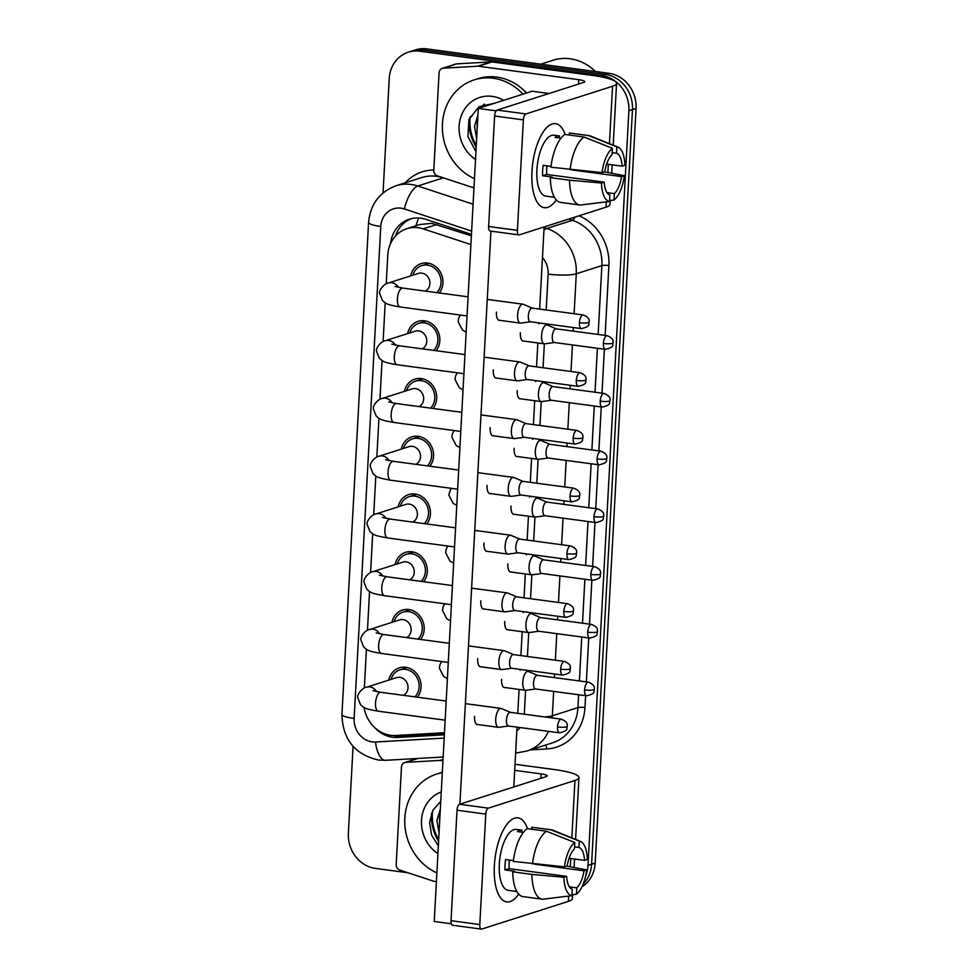 <?xml version="1.0" encoding="UTF-8"?>
<svg xmlns="http://www.w3.org/2000/svg" width="978" height="978" viewBox="0 0 978 978"><rect width="100%" height="100%" fill="white"/><g stroke="black" fill="none" stroke-linecap="round" stroke-linejoin="round"><path stroke-width="1.47" d="M388.816 680.089A18.02 16.137 72.3 0 1 399.281 667.84A18.02 16.137 72.3 0 1 405.723 667.289A18.02 16.137 72.3 0 1 419.721 678.915A18.02 16.137 72.3 0 1 417.374 697.192M391.946 622.338A18.02 16.137 72.3 0 1 402.398 610.101A18.02 16.137 72.3 0 1 408.841 609.538A18.02 16.137 72.3 0 1 422.838 621.164A18.02 16.137 72.3 0 1 420.503 639.453M395.063 564.599A18.02 16.137 72.3 0 1 405.528 552.35A18.02 16.137 72.3 0 1 411.97 551.8A18.02 16.137 72.3 0 1 425.968 563.426A18.02 16.137 72.3 0 1 423.633 581.702M398.193 506.849A18.02 16.137 72.3 0 1 408.657 494.599A18.02 16.137 72.3 0 1 415.1 494.049A18.02 16.137 72.3 0 1 429.097 505.675A18.02 16.137 72.3 0 1 426.763 523.951M401.322 449.11A18.02 16.137 72.3 0 1 411.787 436.86A18.02 16.137 72.3 0 1 418.229 436.31A18.02 16.137 72.3 0 1 432.227 447.924A18.02 16.137 72.3 0 1 429.88 466.213M404.452 391.359A18.02 16.137 72.3 0 1 414.916 379.109A18.02 16.137 72.3 0 1 421.359 378.559A18.02 16.137 72.3 0 1 435.357 390.185A18.02 16.137 72.3 0 1 433.009 408.462M407.581 333.608A18.02 16.137 72.3 0 1 418.034 321.371A18.02 16.137 72.3 0 1 424.489 320.808A18.02 16.137 72.3 0 1 438.474 332.434A18.02 16.137 72.3 0 1 436.139 350.723M410.699 275.869A18.02 16.137 72.3 0 1 421.163 263.62A18.02 16.137 72.3 0 1 427.606 263.07A18.02 16.137 72.3 0 1 441.604 274.696A18.02 16.137 72.3 0 1 439.269 292.972M471.384 235.832L431.836 223.351L419.819 224.537L406.86 228.681A31.797 28.484 -107.7 0 0 387.777 255.111L386.224 283.84M470.907 244.561L423.193 228.852A31.797 28.484 -107.7 0 0 418.229 227.703A31.797 28.484 -107.7 0 0 406.86 228.681M364.06 707.461A31.797 28.484 -107.7 0 0 395.76 735.493L444.477 732.705M385.198 302.801L383.095 341.591M382.068 360.54L379.965 399.33M378.938 418.291L376.836 457.081M375.809 476.041L373.718 514.831M372.691 533.78L370.589 572.57M369.562 591.531L367.459 630.321M366.432 649.27L364.329 688.06M470.235 116.553A42.396 37.983 -107.7 0 0 476.274 145.502M432.631 810.75A42.396 37.983 -107.7 0 0 438.682 839.699M383.046 192.935L389.232 78.607A31.797 28.484 72.3 0 1 408.315 52.176A31.797 28.484 72.3 0 1 419.684 51.198L601.812 75.624A31.797 28.484 72.3 0 1 628.878 110.746L588.01 865.408L591.592 864.259A31.797 28.484 72.3 0 1 583.12 884.149A31.797 28.484 72.3 0 0 591.592 864.259L632.473 109.597L591.592 864.259L595.186 863.122A31.797 28.484 72.3 0 1 581.91 886.863M601.812 75.624L605.406 74.475A31.797 28.484 72.3 0 1 632.473 109.597A31.797 28.484 72.3 0 0 605.406 74.475L423.278 50.049L605.406 74.475L609.001 73.326A31.797 28.484 72.3 0 1 636.055 108.46L595.186 863.122M408.315 52.176L411.909 51.027A31.797 28.484 72.3 0 1 423.278 50.049A31.797 28.484 72.3 0 0 411.909 51.027L415.503 49.878A31.797 28.484 72.3 0 1 426.873 48.9L609.001 73.326M471.457 234.378L425.772 219.329A31.797 28.484 -107.7 0 0 420.809 218.192A31.797 28.484 -107.7 0 0 409.44 219.17A31.797 28.484 -107.7 0 0 390.528 243.644M395.528 235.991A31.797 28.484 72.3 0 1 411.261 218.656M438.584 841.337A42.396 37.983 72.3 0 1 431.518 813.268A42.396 37.983 72.3 0 0 438.584 841.337M476.188 147.128A42.396 37.983 72.3 0 1 469.122 119.059A42.396 37.983 72.3 0 0 476.188 147.128M407.985 872.767L375.43 868.403A31.797 28.484 72.3 0 1 348.364 833.268L353.07 746.361M588.01 865.408A31.797 28.484 72.3 0 1 585.688 875.885M374.635 727.51A31.797 28.484 -107.7 0 0 397.716 737.461L444.354 734.808M444.415 733.855L401.31 736.312A31.797 28.484 72.3 0 1 393.119 735.505M436.811 292.642A15.905 14.242 -107.7 0 0 440.124 276.163A15.905 14.242 -107.7 0 0 427.496 265.148A15.905 14.242 -107.7 0 0 421.811 265.637A15.905 14.242 -107.7 0 0 412.899 275.16M425.344 291.102A9.535 8.545 -107.7 0 0 429.709 281.065A9.535 8.545 -107.7 0 0 421.775 273.131A9.535 8.545 -107.7 0 0 418.364 273.424L388.376 282.997A9.535 8.545 -107.7 0 1 391.787 282.703A9.535 8.545 -107.7 0 1 398.474 287.361M532.325 308.131L523.364 304.317A9.535 3.9 97.6 0 0 522.937 304.195A9.535 3.9 97.6 0 0 522.179 304.268A9.535 3.9 97.6 0 0 517.631 314.94A9.535 3.9 97.6 0 0 520.406 323.107A9.535 3.9 97.6 0 0 520.846 323.107L530.492 321.786M532.484 308.192A6.895 2.824 97.6 0 0 532.166 308.107A6.895 2.824 97.6 0 0 531.616 308.156A6.895 2.824 97.6 0 0 528.34 315.87A6.895 2.824 97.6 0 0 530.345 321.762L581.433 328.62C592.142 326.114 587.619 323.755 589.221 322.165A6.895 1.198 3.1 0 1 588.573 322.618A6.895 1.198 -176.9 0 1 579.428 322.716A6.895 2.824 97.6 0 0 581.433 328.62M556.262 328.852L547.301 325.038A9.535 3.9 97.6 0 0 546.873 324.916A9.535 3.9 97.6 0 0 546.115 324.989A9.535 3.9 97.6 0 0 541.567 335.662A9.535 3.9 97.6 0 0 544.343 343.828A9.535 3.9 97.6 0 0 544.783 343.828L554.428 342.508M556.421 328.914A6.895 2.824 97.6 0 0 556.103 328.828A6.895 2.824 97.6 0 0 555.565 328.889A6.895 2.824 97.6 0 0 552.277 336.591A6.895 2.824 97.6 0 0 554.281 342.496L605.37 349.342C616.079 346.848 611.556 344.476 613.169 342.887A6.895 1.198 3.1 0 1 612.509 343.351A6.895 1.198 -176.9 0 1 603.365 343.449A6.895 2.824 97.6 0 0 605.37 349.342M433.682 350.393A15.905 14.242 -107.7 0 0 436.995 333.901A15.905 14.242 -107.7 0 0 424.366 322.899A15.905 14.242 -107.7 0 0 418.682 323.388A15.905 14.242 -107.7 0 0 409.77 332.911M422.215 348.853A9.535 8.545 -107.7 0 0 426.579 338.816A9.535 8.545 -107.7 0 0 418.645 330.87A9.535 8.545 -107.7 0 0 415.234 331.163L385.246 340.747A9.535 8.545 -107.7 0 1 388.657 340.454A9.535 8.545 -107.7 0 1 395.344 345.112M529.196 365.87L520.235 362.056A9.535 3.9 97.6 0 0 519.807 361.946A9.535 3.9 97.6 0 0 519.049 362.019A9.535 3.9 97.6 0 0 514.501 372.691A9.535 3.9 97.6 0 0 517.276 380.845A9.535 3.9 97.6 0 0 517.717 380.845L527.374 379.525M529.355 365.943A6.895 2.824 97.6 0 0 529.049 365.858A6.895 2.824 97.6 0 0 528.499 365.906A6.895 2.824 97.6 0 0 525.21 373.608A6.895 2.824 97.6 0 0 527.215 379.513L578.304 386.359C589.013 383.865 584.489 381.493 586.103 379.904A6.895 1.198 3.1 0 1 585.455 380.369A6.895 1.198 -176.9 0 1 576.299 380.466A6.895 2.824 97.6 0 0 578.304 386.359M430.552 408.132A15.905 14.242 -107.7 0 0 433.865 391.652A15.905 14.242 -107.7 0 0 421.249 380.638A15.905 14.242 -107.7 0 0 415.552 381.127A15.905 14.242 -107.7 0 0 406.64 390.662M419.097 406.603A9.535 8.545 -107.7 0 0 423.45 396.555A9.535 8.545 -107.7 0 0 415.516 388.621A9.535 8.545 -107.7 0 0 412.105 388.914L382.117 398.498A9.535 8.545 -107.7 0 1 385.528 398.205A9.535 8.545 -107.7 0 1 392.215 402.863M526.078 423.621L517.105 419.806A9.535 3.9 97.6 0 0 516.677 419.684A9.535 3.9 97.6 0 0 515.919 419.758A9.535 3.9 97.6 0 0 511.372 430.43A9.535 3.9 97.6 0 0 514.147 438.596A9.535 3.9 97.6 0 0 514.587 438.596L524.245 437.276M526.225 423.682A6.895 2.824 97.6 0 0 525.919 423.596A6.895 2.824 97.6 0 0 525.369 423.657A6.895 2.824 97.6 0 0 522.081 431.359A6.895 2.824 97.6 0 0 524.086 437.252L575.174 444.11C585.895 441.604 581.36 439.244 582.974 437.655A6.895 1.198 3.1 0 1 582.326 438.12A6.895 1.198 -176.9 0 1 573.169 438.217A6.895 2.824 97.6 0 0 575.174 444.11M427.423 465.883A15.905 14.242 -107.7 0 0 430.736 449.403A15.905 14.242 -107.7 0 0 418.119 438.389A15.905 14.242 -107.7 0 0 412.435 438.877A15.905 14.242 -107.7 0 0 403.511 448.401M415.968 464.342A9.535 8.545 -107.7 0 0 420.32 454.305A9.535 8.545 -107.7 0 0 412.386 446.359A9.535 8.545 -107.7 0 0 408.975 446.653L378.987 456.237A9.535 8.545 -107.7 0 1 382.398 455.944A9.535 8.545 -107.7 0 1 389.085 460.601M522.949 481.372L513.976 477.545A9.535 3.9 97.6 0 0 513.56 477.435A9.535 3.9 97.6 0 0 512.79 477.508A9.535 3.9 97.6 0 0 508.242 488.181A9.535 3.9 97.6 0 0 511.017 496.347A9.535 3.9 97.6 0 0 511.457 496.347L521.115 495.027M523.096 481.433A6.895 2.824 97.6 0 0 522.79 481.347A6.895 2.824 97.6 0 0 522.24 481.396A6.895 2.824 97.6 0 0 518.951 489.11A6.895 2.824 97.6 0 0 520.956 495.002L572.044 501.861C582.766 499.355 578.23 496.995 579.844 495.394A6.895 1.198 3.1 0 1 579.196 495.858A6.895 1.198 -176.9 0 1 570.052 495.956A6.895 2.824 97.6 0 0 572.044 501.861M424.293 523.621A15.905 14.242 -107.7 0 0 427.606 507.142A15.905 14.242 -107.7 0 0 414.99 496.139A15.905 14.242 -107.7 0 0 409.305 496.628A15.905 14.242 -107.7 0 0 400.381 506.152M412.838 522.093A9.535 8.545 -107.7 0 0 417.19 512.056A9.535 8.545 -107.7 0 0 409.256 504.11A9.535 8.545 -107.7 0 0 405.846 504.404L375.858 513.988A9.535 8.545 -107.7 0 1 379.268 513.694A9.535 8.545 -107.7 0 1 385.955 518.352M519.819 539.11L510.858 535.296A9.535 3.9 97.6 0 0 510.43 535.174A9.535 3.9 97.6 0 0 509.672 535.247A9.535 3.9 97.6 0 0 505.125 545.92A9.535 3.9 97.6 0 0 507.888 554.086A9.535 3.9 97.6 0 0 508.328 554.086L517.985 552.766M519.966 539.171A6.895 2.824 97.6 0 0 519.66 539.086A6.895 2.824 97.6 0 0 519.11 539.147A6.895 2.824 97.6 0 0 515.822 546.849A6.895 2.824 97.6 0 0 517.827 552.753L568.915 559.599C579.636 557.105 575.101 554.734 576.714 553.145A6.895 1.198 3.1 0 1 576.066 553.609A6.895 1.198 -176.9 0 1 566.922 553.707A6.895 2.824 97.6 0 0 568.915 559.599M553.132 386.603L544.171 382.789A9.535 3.9 97.6 0 0 543.744 382.667A9.535 3.9 97.6 0 0 542.986 382.74A9.535 3.9 97.6 0 0 538.438 393.413A9.535 3.9 97.6 0 0 541.213 401.579A9.535 3.9 97.6 0 0 541.653 401.579L551.311 400.259M553.291 386.665A6.895 2.824 97.6 0 0 552.986 386.579A6.895 2.824 97.6 0 0 552.436 386.628A6.895 2.824 97.6 0 0 549.147 394.342A6.895 2.824 97.6 0 0 551.152 400.234L602.24 407.092C612.949 404.586 608.426 402.227 610.04 400.638A6.895 1.198 3.1 0 1 609.392 401.09A6.895 1.198 -176.9 0 1 600.235 401.188A6.895 2.824 97.6 0 0 602.24 407.092M550.015 444.342L541.042 440.528A9.535 3.9 97.6 0 0 540.614 440.418A9.535 3.9 97.6 0 0 539.856 440.491A9.535 3.9 97.6 0 0 535.308 451.164A9.535 3.9 97.6 0 0 538.083 459.318A9.535 3.9 97.6 0 0 538.523 459.318L548.181 458.01M550.162 444.415A6.895 2.824 97.6 0 0 549.856 444.33A6.895 2.824 97.6 0 0 549.306 444.379A6.895 2.824 97.6 0 0 546.017 452.08A6.895 2.824 97.6 0 0 548.022 457.985L599.111 464.831C609.832 462.337 605.296 459.966 606.91 458.376A6.895 1.198 3.1 0 1 606.262 458.841A6.895 1.198 -176.9 0 1 597.106 458.939A6.895 2.824 97.6 0 0 599.111 464.831M546.885 502.093L537.912 498.279A9.535 3.9 97.6 0 0 537.497 498.157A9.535 3.9 97.6 0 0 536.726 498.23A9.535 3.9 97.6 0 0 532.179 508.902A9.535 3.9 97.6 0 0 534.954 517.069A9.535 3.9 97.6 0 0 535.394 517.069L545.052 515.748M547.032 502.154A6.895 2.824 97.6 0 0 546.726 502.069A6.895 2.824 97.6 0 0 546.176 502.13A6.895 2.824 97.6 0 0 542.888 509.831A6.895 2.824 97.6 0 0 544.893 515.724L595.981 522.582C606.702 520.076 602.167 517.717 603.781 516.127A6.895 1.198 3.1 0 1 603.133 516.592A6.895 1.198 -176.9 0 1 593.988 516.69A6.895 2.824 97.6 0 0 595.981 522.582M531.971 171.419A42.396 17.359 -82.4 0 1 540.113 137.433A42.396 17.359 -82.4 0 1 565.137 134.487A42.396 17.359 -82.4 0 0 555.565 123.656A42.396 17.359 -82.4 0 0 531.971 171.419A42.396 17.359 -82.4 0 0 533.022 190.343A42.396 17.359 -82.4 0 0 556.274 199.928A42.396 17.359 -82.4 0 1 544.294 207.703A42.396 17.359 -82.4 0 1 531.971 171.419M474 187.434L471.922 187.153A5.306 4.743 -107.7 0 1 471.09 186.957L437.484 175.893A5.306 4.743 -107.7 0 1 433.792 170.233L439.073 72.763A5.306 4.743 -107.7 0 1 442.252 68.362L455.724 64.059A5.306 4.743 72.3 0 1 456.787 63.863L491.103 61.907A5.306 4.743 72.3 0 1 491.946 61.932L592.167 75.379A42.396 7.372 -176.9 0 1 616.556 83.411A42.396 7.372 -176.9 0 1 612.558 86.26L525.907 113.937A5.306 2.164 97.6 0 0 523.377 119.866L494.623 116.015A5.306 2.164 -82.4 0 1 497.154 110.086L583.793 82.397A10.599 1.846 3.1 0 0 584.795 81.687A10.599 1.846 3.1 0 0 578.707 79.683L478.474 66.235A5.306 4.743 -107.7 0 0 477.631 66.211L443.315 68.167A5.306 4.743 -107.7 0 0 442.252 68.362M610.211 200.502L610.003 204.316A42.396 7.372 -176.9 0 1 606.005 207.177L519.355 234.854A5.306 2.164 97.6 0 1 518.939 234.891A5.306 2.164 97.6 0 1 517.399 230.356L523.377 119.866M518.939 234.891L490.174 231.04A5.306 2.164 -82.4 0 1 488.633 226.505L494.623 116.015M494.379 865.616A42.396 17.359 -82.4 0 1 502.521 831.63A42.396 17.359 -82.4 0 1 527.545 828.696A42.396 17.359 -82.4 0 0 517.973 817.852A42.396 17.359 -82.4 0 0 494.379 865.616A42.396 17.359 -82.4 0 0 495.418 884.54A42.396 17.359 -82.4 0 0 518.682 894.136A42.396 17.359 -82.4 0 1 506.702 901.912A42.396 17.359 -82.4 0 1 494.379 865.616M436.408 881.63L434.33 881.361A5.306 4.743 -107.7 0 1 433.498 881.166L399.88 870.102A5.306 4.743 -107.7 0 1 396.2 864.43L401.481 766.972A5.306 4.743 -107.7 0 1 404.66 762.559L417.41 758.488M515.015 764.283L554.575 769.588A42.396 7.372 -176.9 0 1 578.952 777.62A42.396 7.372 -176.9 0 1 574.954 780.468L488.315 808.146A5.306 2.164 97.6 0 0 485.785 814.075L457.032 810.224A5.306 2.164 -82.4 0 1 459.55 804.295L546.201 776.605A10.599 1.846 3.1 0 0 547.203 775.896A10.599 1.846 3.1 0 0 541.103 773.891L514.685 770.346M572.607 894.711L572.411 898.525A42.396 7.372 -176.9 0 1 568.414 901.374L481.763 929.063A5.306 2.164 97.6 0 1 481.335 929.1A5.306 2.164 97.6 0 1 479.795 924.565L485.785 814.075M481.335 929.1L452.582 925.249A5.306 2.164 -82.4 0 1 451.041 920.701L457.032 810.224M442.961 760.725L440.87 760.444A5.306 4.743 -107.7 0 0 440.039 760.407L405.723 762.363A5.306 4.743 -107.7 0 0 404.66 762.559M474.477 178.705A52.995 47.47 72.3 0 1 442.349 127.152A52.995 47.47 72.3 0 1 474.232 79.866A52.995 47.47 72.3 0 1 493.181 78.24A52.995 47.47 72.3 0 1 522.961 94.169M474.232 79.866L477.826 78.729A52.995 47.47 72.3 0 1 496.775 77.091A52.995 47.47 72.3 0 1 526.555 93.02M540.773 64.181L553.059 60.245A47.702 42.726 72.3 0 1 570.125 58.778A47.702 42.726 72.3 0 1 595.357 71.492M477.777 117.727L476.848 134.817M477.924 115.037L474.489 126.235L476.641 138.656M475.516 159.414A34.56 30.954 72.3 0 1 460.235 118.937A34.56 30.954 72.3 0 1 492.203 96.37A34.56 30.954 72.3 0 1 503.646 100.343M494.318 103.313L478.89 106.736L468.939 119.548L467.912 136.59L475.944 151.651M484.489 104.133L482.325 107.152M477.557 121.712L477.46 123.57M483.768 104.365L481.604 107.372M477.154 119.426L477.117 129.866M436.885 872.914A52.995 47.47 72.3 0 1 404.745 821.349A52.995 47.47 72.3 0 1 436.628 774.075A52.995 47.47 72.3 0 1 442.313 772.681M436.628 774.075L440.222 772.926A52.995 47.47 72.3 0 1 442.325 772.314M440.186 811.936L439.256 829.026M440.332 809.246L436.885 820.444L439.049 832.865M437.924 853.623A34.56 30.954 72.3 0 1 421.506 820.371A34.56 30.954 72.3 0 1 441.261 791.972M440.76 801.3L432.838 810.346L429.599 822.486L431.628 835.163L438.34 845.86M439.966 815.921L439.868 817.779M439.55 813.635L439.525 824.075M504.966 687.546A9.535 3.9 -82.4 0 1 504.379 687.571A9.535 3.9 -82.4 0 1 501.616 679.404A9.535 3.9 -82.4 0 1 501.616 679.307M508.095 629.795A9.535 3.9 -82.4 0 1 507.509 629.82A9.535 3.9 -82.4 0 1 504.734 621.666A9.535 3.9 -82.4 0 1 504.746 621.556M511.225 572.057A9.535 3.9 -82.4 0 1 510.638 572.081A9.535 3.9 -82.4 0 1 507.863 563.915A9.535 3.9 -82.4 0 1 507.875 563.805M477.9 724.564A9.535 3.9 -82.4 0 1 477.325 724.588A9.535 3.9 -82.4 0 1 474.55 716.422A9.535 3.9 -82.4 0 1 474.55 716.324M481.029 666.813A9.535 3.9 -82.4 0 1 480.442 666.849A9.535 3.9 -82.4 0 1 477.68 658.683A9.535 3.9 -82.4 0 1 477.68 658.573M514.355 514.306A9.535 3.9 -82.4 0 1 513.768 514.33A9.535 3.9 -82.4 0 1 510.993 506.164A9.535 3.9 -82.4 0 1 511.005 506.066M517.472 456.555A9.535 3.9 -82.4 0 1 516.897 456.592A9.535 3.9 -82.4 0 1 514.122 448.425A9.535 3.9 -82.4 0 1 514.122 448.315M520.602 398.816A9.535 3.9 -82.4 0 1 520.027 398.841A9.535 3.9 -82.4 0 1 517.252 390.674A9.535 3.9 -82.4 0 1 517.252 390.577M487.288 551.323A9.535 3.9 -82.4 0 1 486.702 551.347A9.535 3.9 -82.4 0 1 483.927 543.193A9.535 3.9 -82.4 0 1 483.939 543.083M490.418 493.584A9.535 3.9 -82.4 0 1 489.831 493.609A9.535 3.9 -82.4 0 1 487.056 485.443A9.535 3.9 -82.4 0 1 487.068 485.332M493.535 435.833A9.535 3.9 -82.4 0 1 492.961 435.858A9.535 3.9 -82.4 0 1 490.186 427.692A9.535 3.9 -82.4 0 1 490.186 427.594M496.665 378.083A9.535 3.9 -82.4 0 1 496.078 378.119A9.535 3.9 -82.4 0 1 493.315 369.953A9.535 3.9 -82.4 0 1 493.315 369.843M484.159 609.074A9.535 3.9 -82.4 0 1 483.572 609.098A9.535 3.9 -82.4 0 1 480.797 600.932A9.535 3.9 -82.4 0 1 480.809 600.834M523.731 341.065A9.535 3.9 -82.4 0 1 523.144 341.09A9.535 3.9 -82.4 0 1 520.382 332.923A9.535 3.9 -82.4 0 1 520.382 332.826M499.795 320.344A9.535 3.9 -82.4 0 1 499.208 320.368A9.535 3.9 -82.4 0 1 496.433 312.202A9.535 3.9 -82.4 0 1 496.445 312.104M451.347 923.77L434.244 921.472L478.279 108.436L532.154 91.223L549.074 93.497M459.917 804.173L490.944 231.138M544.123 226.945L539.66 309.109M538.915 322.911L538.866 323.852M537.839 342.96L536.543 366.86M535.797 380.662L535.736 381.591M534.709 400.699L533.413 424.599M532.668 438.413L532.619 439.342M531.58 458.45L530.284 482.35M529.538 496.152L529.489 497.081M528.45 516.201L527.154 540.101M526.409 553.903L526.36 554.832M525.32 573.939L524.025 597.839M523.279 611.641L523.23 612.583M522.191 631.69L520.907 655.59M520.149 669.392L520.1 670.321M519.073 689.441L517.778 713.341M517.032 727.143L513.792 786.96M478.279 108.436L496.201 110.844M602.02 172.605L604.783 171.725A21.198 8.68 -82.4 0 1 612.045 154.695L612.387 148.277A27.555 11.284 -82.4 0 0 602.02 172.605L550.907 167.201A34.976 14.315 -82.4 0 1 564.868 134.451L584.037 137.018L612.387 148.277M612.155 152.666L616.531 153.265A21.198 8.68 -82.4 0 1 622.167 166.174L606.641 164.084M547.008 165.857A21.198 8.68 97.6 0 0 546.702 169.316A21.198 8.68 97.6 0 0 546.702 174.439L604.221 182.152A21.198 8.68 -82.4 0 0 609.856 195.062L609.514 201.468L580.345 205.025A34.976 14.315 -82.4 0 1 579.783 204.977A34.976 14.315 -82.4 0 1 569.514 180.196L601.458 183.033L604.221 182.152M579.783 204.977L560.614 202.397A34.976 14.315 -82.4 0 1 550.345 177.629L552.154 177.042L542.57 175.759A30.746 12.58 -82.4 0 1 542.656 170.612A30.746 12.58 -82.4 0 1 543.132 165.331L551.005 166.382M554.404 197.287L545.846 196.138A30.746 12.58 -82.4 0 1 536.91 169.83A30.746 12.58 -82.4 0 1 554.013 135.208L559.538 135.954A30.746 12.58 -82.4 0 0 555.052 137.385L560.981 138.179M616.531 153.265L616.874 146.847L588.524 135.587L569.355 133.02L569.245 135.037M569.355 133.02A34.976 14.315 -82.4 0 1 569.917 133.069L589.086 135.636A34.976 14.315 -82.4 0 1 590.541 136.028L618.01 147.152A27.555 11.284 -82.4 0 1 624.93 165.294L622.167 166.174M550.345 177.629L569.514 180.196M616.874 146.847A27.555 11.284 -82.4 0 1 618.01 147.152M571.996 169.94L621.605 176.59L624.367 175.71L604.294 171.883M624.367 175.71A27.555 11.284 -82.4 0 1 614.001 200.038L614.343 193.632L606.959 192.642M609.563 200.588L614.001 200.038M609.514 201.468A27.555 11.284 -82.4 0 1 601.458 183.033M621.605 176.59A21.198 8.68 -82.4 0 1 614.343 193.632M570.076 169.769A34.976 14.315 -82.4 0 1 584.037 137.018M542.57 175.759L546.702 174.439M559.428 137.971L559.538 135.954M564.428 866.814L567.191 865.933A21.198 8.68 -82.4 0 1 574.441 848.904L574.795 842.486A27.555 11.284 -82.4 0 0 564.428 866.814L513.303 861.41A34.976 14.315 -82.4 0 1 527.264 828.659L546.433 831.227L574.795 842.486M574.551 846.875L578.939 847.461A21.198 8.68 -82.4 0 1 584.575 860.383L569.049 858.293M509.416 860.053A21.198 8.68 97.6 0 0 509.11 863.525A21.198 8.68 97.6 0 0 509.11 868.647L566.617 876.361A21.198 8.68 -82.4 0 0 572.264 889.271L571.91 895.677L542.753 899.222A34.976 14.315 -82.4 0 1 542.191 899.185A34.976 14.315 -82.4 0 1 531.91 874.405L563.866 877.242L566.617 876.361M542.191 899.185L523.022 896.606A34.976 14.315 -82.4 0 1 512.741 871.826L514.562 871.251L504.978 869.968A30.746 12.58 -82.4 0 1 505.064 864.809A30.746 12.58 -82.4 0 1 505.54 859.54L513.401 860.591M516.812 891.496L508.242 890.347A30.746 12.58 -82.4 0 1 499.318 864.039A30.746 12.58 -82.4 0 1 516.421 829.417L521.946 830.163A30.746 12.58 -82.4 0 0 517.448 831.593L523.389 832.388M578.939 847.461L579.282 841.056L550.932 829.796L531.751 827.217L531.641 829.246M531.751 827.217A34.976 14.315 -82.4 0 1 532.313 827.266L551.494 829.845A34.976 14.315 -82.4 0 1 552.949 830.236L580.406 841.361A27.555 11.284 -82.4 0 1 587.338 859.491L584.575 860.383M512.741 871.826L531.91 874.405M579.282 841.056A27.555 11.284 -82.4 0 1 580.406 841.361M534.404 864.149L584.013 870.799L586.776 869.919L566.69 866.092M586.776 869.919A27.555 11.284 -82.4 0 1 576.397 894.247L576.751 887.841L569.355 886.838M571.959 894.784L576.397 894.247M571.91 895.677A27.555 11.284 -82.4 0 1 563.866 877.242M584.013 870.799A21.198 8.68 -82.4 0 1 576.751 887.841M532.472 863.977A34.976 14.315 -82.4 0 1 546.433 831.227M504.978 869.968L509.11 868.647M521.836 832.18L521.946 830.163M421.176 581.372A15.905 14.242 -107.7 0 0 424.489 564.893A15.905 14.242 -107.7 0 0 411.86 553.878A15.905 14.242 -107.7 0 0 406.176 554.367A15.905 14.242 -107.7 0 0 397.264 563.89M409.709 579.832A9.535 8.545 -107.7 0 0 414.061 569.795A9.535 8.545 -107.7 0 0 406.139 561.861A9.535 8.545 -107.7 0 0 402.728 562.154L372.728 571.727A9.535 8.545 -107.7 0 1 376.139 571.433A9.535 8.545 -107.7 0 1 382.838 576.103M516.69 596.861L507.729 593.047A9.535 3.9 97.6 0 0 507.301 592.925A9.535 3.9 97.6 0 0 506.543 592.998A9.535 3.9 97.6 0 0 501.995 603.67A9.535 3.9 97.6 0 0 504.758 611.837A9.535 3.9 97.6 0 0 505.21 611.837L514.856 610.516M516.836 596.922A6.895 2.824 97.6 0 0 516.531 596.837A6.895 2.824 97.6 0 0 515.981 596.886A6.895 2.824 97.6 0 0 512.704 604.6A6.895 2.824 97.6 0 0 514.697 610.492L565.797 617.35C576.507 614.844 571.983 612.485 573.585 610.895A6.895 1.198 3.1 0 1 572.937 611.36A6.895 1.198 -176.9 0 1 563.793 611.446A6.895 2.824 97.6 0 0 565.797 617.35M418.046 639.123A15.905 14.242 -107.7 0 0 421.359 622.631A15.905 14.242 -107.7 0 0 408.731 611.629A15.905 14.242 -107.7 0 0 403.046 612.118A15.905 14.242 -107.7 0 0 394.134 621.641M406.579 637.583A9.535 8.545 -107.7 0 0 410.943 627.546A9.535 8.545 -107.7 0 0 403.009 619.6A9.535 8.545 -107.7 0 0 399.599 619.893L369.611 629.477A9.535 8.545 -107.7 0 1 373.021 629.184A9.535 8.545 -107.7 0 1 379.709 633.842M513.56 654.6L504.599 650.786A9.535 3.9 97.6 0 0 504.171 650.676A9.535 3.9 97.6 0 0 503.413 650.749A9.535 3.9 97.6 0 0 498.866 661.421A9.535 3.9 97.6 0 0 501.641 669.588A9.535 3.9 97.6 0 0 502.081 669.575L511.726 668.267M513.719 654.673A6.895 2.824 97.6 0 0 513.401 654.588A6.895 2.824 97.6 0 0 512.863 654.637A6.895 2.824 97.6 0 0 509.575 662.35A6.895 2.824 97.6 0 0 511.58 668.243L562.668 675.089C573.377 672.595 568.854 670.236 570.467 668.634A6.895 1.198 3.1 0 1 569.807 669.099A6.895 1.198 -176.9 0 1 560.663 669.196A6.895 2.824 97.6 0 0 562.668 675.089M414.916 696.862A15.905 14.242 -107.7 0 0 418.229 680.382A15.905 14.242 -107.7 0 0 405.601 669.38A15.905 14.242 -107.7 0 0 399.916 669.869A15.905 14.242 -107.7 0 0 391.004 679.392M403.449 695.334A9.535 8.545 -107.7 0 0 407.814 685.297A9.535 8.545 -107.7 0 0 399.88 677.351A9.535 8.545 -107.7 0 0 396.469 677.644L366.481 687.228A9.535 8.545 -107.7 0 1 369.892 686.935A9.535 8.545 -107.7 0 1 376.579 691.593M510.43 712.351L501.469 708.537A9.535 3.9 97.6 0 0 501.042 708.414A9.535 3.9 97.6 0 0 500.284 708.488A9.535 3.9 97.6 0 0 495.736 719.16A9.535 3.9 97.6 0 0 498.511 727.326A9.535 3.9 97.6 0 0 498.951 727.326L508.609 726.006M510.589 712.412A6.895 2.824 97.6 0 0 510.284 712.326A6.895 2.824 97.6 0 0 509.734 712.387A6.895 2.824 97.6 0 0 506.445 720.089A6.895 2.824 97.6 0 0 508.45 725.982L559.538 732.84C570.26 730.334 565.724 727.974 567.338 726.385A6.895 1.198 3.1 0 1 566.69 726.85A6.895 1.198 -176.9 0 1 557.533 726.947A6.895 2.824 97.6 0 0 559.538 732.84M543.756 559.844L534.795 556.017A9.535 3.9 97.6 0 0 534.367 555.907A9.535 3.9 97.6 0 0 533.609 555.981A9.535 3.9 97.6 0 0 529.061 566.653A9.535 3.9 97.6 0 0 531.824 574.819A9.535 3.9 97.6 0 0 532.276 574.819L541.922 573.499M543.902 559.905A6.895 2.824 97.6 0 0 543.597 559.819A6.895 2.824 97.6 0 0 543.047 559.868A6.895 2.824 97.6 0 0 539.758 567.582A6.895 2.824 97.6 0 0 541.763 573.475L592.864 580.333C603.573 577.827 599.037 575.467 600.651 573.866A6.895 1.198 3.1 0 1 600.003 574.331A6.895 1.198 -176.9 0 1 590.859 574.428A6.895 2.824 97.6 0 0 592.864 580.333M540.626 617.583L531.665 613.768A9.535 3.9 97.6 0 0 531.237 613.646A9.535 3.9 97.6 0 0 530.479 613.732A9.535 3.9 97.6 0 0 525.932 624.392A9.535 3.9 97.6 0 0 528.707 632.558A9.535 3.9 97.6 0 0 529.147 632.558L538.792 631.238M540.773 617.644A6.895 2.824 97.6 0 0 540.467 617.558A6.895 2.824 97.6 0 0 539.917 617.619A6.895 2.824 97.6 0 0 536.641 625.321A6.895 2.824 97.6 0 0 538.634 631.226L589.734 638.072C600.443 635.578 595.92 633.206 597.521 631.617A6.895 1.198 3.1 0 1 596.873 632.081A6.895 1.198 -176.9 0 1 587.729 632.179A6.895 2.824 97.6 0 0 589.734 638.072M537.497 675.333L528.536 671.519A9.535 3.9 97.6 0 0 528.108 671.397A9.535 3.9 97.6 0 0 527.35 671.47A9.535 3.9 97.6 0 0 522.802 682.143A9.535 3.9 97.6 0 0 525.577 690.309A9.535 3.9 97.6 0 0 526.017 690.309L535.663 688.989M537.655 675.395A6.895 2.824 97.6 0 0 537.338 675.309A6.895 2.824 97.6 0 0 536.8 675.358A6.895 2.824 97.6 0 0 533.511 683.072A6.895 2.824 97.6 0 0 535.516 688.964L586.604 695.823C597.313 693.316 592.79 690.957 594.404 689.368A6.895 1.198 3.1 0 1 593.744 689.832A6.895 1.198 -176.9 0 1 584.599 689.918A6.895 2.824 97.6 0 0 586.604 695.823M436.897 224.475L423.193 228.852M416.005 225.759A31.797 11.858 -71.8 0 1 418.67 217.984M426.873 48.9L419.684 51.198M636.055 108.46L628.878 110.746M471.64 231.089L404.391 208.95A21.198 18.985 -107.7 0 0 401.078 208.192A21.198 18.985 -107.7 0 0 380.772 226.468L354.134 718.451A21.198 18.985 -107.7 0 0 372.178 741.874A21.198 18.985 -107.7 0 0 375.515 741.996L444.183 738.084M380.772 226.468A21.198 3.68 3.1 0 1 368.584 222.446C370.295 204.316 379.44 192.091 396.017 185.771A42.396 37.983 72.3 0 1 411.188 184.475A42.396 37.983 72.3 0 1 417.802 186.003L443.376 177.837M368.584 222.446L341.945 714.441C342.618 739.246 354.757 754.441 378.327 760.016L385.699 760.297A21.198 9.181 -93.3 0 1 375.515 741.996M405.21 182.837A47.702 42.726 72.3 0 1 433.804 170.013M442.325 177.483A42.396 37.983 -107.7 0 0 436.775 176.297A42.396 37.983 -107.7 0 0 421.616 177.605L396.017 185.771M579.025 215.783A47.702 42.726 72.3 0 1 608.903 265.539L605.125 335.405M604.38 349.207L601.996 393.156M601.25 406.958L598.866 450.895M598.12 464.697L595.736 508.646M594.991 522.448L592.619 566.396M591.861 580.198L589.489 624.135M588.744 637.937L586.36 681.886M585.614 695.688L584.966 707.534A47.702 42.726 72.3 0 1 546.824 748.952L530.516 749.881M544.086 227.581L546.824 228.473L572.411 220.307L568.707 219.084M543.939 230.246A21.198 7.91 -71.8 0 1 546.824 228.473A42.396 37.983 72.3 0 1 576.274 273.791L601.873 265.613A42.396 37.983 -107.7 0 0 572.411 220.307A5.306 1.98 108.2 0 0 574.942 217.092M404.391 208.95A21.198 7.91 -71.8 0 1 417.802 186.003L473.095 204.206M473.975 187.886L471.482 187.067M553.658 691.397L552.338 715.786L577.937 707.607L578.634 694.747M544.538 716.923A21.198 3.68 3.1 0 0 552.338 715.786A42.396 37.983 72.3 0 1 552.167 717.95M548.548 731.361A42.396 37.983 72.3 0 1 526.897 751.031L552.497 742.852A42.396 37.983 -107.7 0 0 577.937 707.607A5.306 0.917 -176.9 0 1 584.966 707.534M546.189 309.989L548.132 274.084A21.198 3.68 3.1 0 0 576.274 273.791L574.11 313.73M573.365 327.532L573.169 331.126M572.423 344.928L570.993 371.481M570.235 385.283L570.052 388.865M569.294 402.667L567.863 429.22M567.118 443.022L566.922 446.616M566.176 460.418L564.734 486.971M563.988 500.773L563.793 504.355M563.047 518.169L561.604 544.722M560.859 558.524L560.663 562.106M559.917 575.908L558.475 602.46M557.729 616.262L557.533 619.856M556.788 633.658L555.357 660.211M554.599 674.013L554.404 677.595M579.379 680.945L581.751 637.008M582.509 623.206L584.881 579.257M585.626 565.455L588.01 521.506M588.756 507.704L591.14 463.768M591.886 449.966L594.269 406.017M595.015 392.215L597.399 348.278M598.145 334.464L601.873 265.613A5.306 0.917 -176.9 0 1 608.903 265.539M516.824 730.872A21.198 18.985 -107.7 0 0 520.1 727.546M524.294 714.209L525.589 690.309M526.616 671.201L526.677 670.272M527.423 656.458L528.719 632.558L506.959 629.649M529.746 613.45L529.795 612.521M530.553 598.719L531.836 574.819L510.088 571.898M532.876 555.7L532.924 554.77M533.67 540.968L534.966 517.069L513.206 514.159M536.005 497.961L536.054 497.032M536.8 483.23L538.096 459.33M539.135 440.21L539.184 439.281M539.929 425.479L541.225 401.579L519.465 398.657M542.264 382.471L542.313 381.53M543.059 367.728L544.355 343.828M545.382 324.72L545.443 323.791M548.132 274.084A21.198 18.985 -107.7 0 0 542.46 257.556M546.824 748.952A5.306 2.298 86.7 0 0 545.516 745.089M515.638 752.889L517.423 752.791A21.198 9.181 -93.3 0 1 515.65 752.498M341.945 714.441A21.198 3.68 3.1 0 0 354.134 718.451M401.31 736.312L397.716 737.461M589.221 322.165C588.707 321.187 591.067 318.315 583.267 314.953A6.895 2.824 97.6 0 0 579.428 322.716M394.965 286.42L402.728 288.07A9.535 3.9 97.6 0 0 397.423 298.816A9.535 3.9 97.6 0 0 397.398 299.402A9.535 3.9 97.6 0 0 400.198 306.982L467.044 315.943M613.169 342.887C612.644 341.909 615.003 339.048 607.204 335.686A6.895 2.824 97.6 0 0 603.365 343.449M586.103 379.904C585.577 378.938 587.937 376.065 580.137 372.704A6.895 2.824 97.6 0 0 576.299 380.466M391.836 344.17L399.611 345.821A9.535 3.9 97.6 0 0 394.293 356.567A9.535 3.9 97.6 0 0 394.268 357.153A9.535 3.9 97.6 0 0 397.068 364.733L463.914 373.694M582.974 437.655C582.448 436.677 584.807 433.816 577.008 430.454A6.895 2.824 97.6 0 0 573.169 438.217M388.706 401.909L396.481 403.559A9.535 3.9 97.6 0 0 391.176 414.305A9.535 3.9 97.6 0 0 391.151 414.892A9.535 3.9 97.6 0 0 393.938 422.472L460.785 431.445M579.844 495.394C579.318 494.428 581.69 491.555 573.878 488.193A6.895 2.824 97.6 0 0 570.052 495.956M385.589 459.66L393.352 461.31A9.535 3.9 97.6 0 0 388.046 472.056A9.535 3.9 97.6 0 0 388.021 472.643A9.535 3.9 97.6 0 0 390.809 480.222L457.655 489.183M576.714 553.145C576.189 552.167 578.56 549.306 570.749 545.944A6.895 2.824 97.6 0 0 566.922 553.707M382.459 517.399L390.222 519.061A9.535 3.9 97.6 0 0 384.916 529.807A9.535 3.9 97.6 0 0 384.892 530.394A9.535 3.9 97.6 0 0 387.691 537.973L454.538 546.934M610.04 400.638C609.514 399.66 611.873 396.799 604.074 393.437A6.895 2.824 97.6 0 0 600.235 401.188M606.91 458.376C606.384 457.411 608.744 454.538 600.944 451.176A6.895 2.824 97.6 0 0 597.106 458.939M603.781 516.127C603.255 515.149 605.626 512.289 597.815 508.927A6.895 2.824 97.6 0 0 593.988 516.69M606.005 207.177L606.299 201.871M607.876 172.568L608.328 164.316M609.441 143.68L612.558 86.26M488.633 226.505L517.399 230.356M578.463 84.108L578.707 79.683M491.946 61.932L478.474 66.235M497.154 110.086L525.907 113.937M477.631 66.211L491.103 61.907M456.787 63.863L443.315 68.167M568.414 901.374L568.695 896.068M570.284 866.777L570.736 858.525M571.849 837.889L574.954 780.468M451.041 920.701L479.795 924.565M540.871 778.317L541.103 773.891M443.01 759.759L440.87 760.444M459.55 804.295L488.315 808.146M440.039 760.407L443.022 759.454M417.961 758.463L405.723 762.363M573.585 610.895C573.071 609.917 575.431 607.057 567.631 603.695A6.895 2.824 97.6 0 0 563.793 611.446M379.33 575.15L387.092 576.8A9.535 3.9 97.6 0 0 381.787 587.546A9.535 3.9 97.6 0 0 381.762 588.133A9.535 3.9 97.6 0 0 384.562 595.712L451.408 604.685M570.467 668.634C569.942 667.668 572.301 664.795 564.502 661.434A6.895 2.824 97.6 0 0 560.663 669.196M376.2 632.9L383.975 634.551A9.535 3.9 97.6 0 0 378.657 645.297A9.535 3.9 97.6 0 0 378.633 645.883A9.535 3.9 97.6 0 0 381.432 653.463L448.279 662.424M567.338 726.385C566.812 725.407 569.172 722.546 561.372 719.185A6.895 2.824 97.6 0 0 557.533 726.947M373.07 690.639L380.845 692.302A9.535 3.9 97.6 0 0 375.528 703.048A9.535 3.9 97.6 0 0 375.503 703.634A9.535 3.9 97.6 0 0 378.303 711.202L445.149 720.175M600.651 573.866C600.137 572.9 602.497 570.027 594.685 566.665A6.895 2.824 97.6 0 0 590.859 574.428M597.521 631.617C597.008 630.639 599.367 627.778 591.568 624.416A6.895 2.824 97.6 0 0 587.729 632.179M594.404 689.368C593.878 688.39 596.238 685.529 588.438 682.167A6.895 2.824 97.6 0 0 584.599 689.918M517.423 752.791L526.897 751.031M385.699 760.297L443.156 757.021M421.811 265.637L429.049 263.327M388.376 282.997C384.99 283.094 378.437 290.111 379.733 293.644L382.447 300.527C386.127 303.547 385.65 304.488 400.198 306.982M498.658 320.185L520.406 323.107M402.728 288.07L468.083 296.835M487.252 299.402L522.937 304.195M583.267 314.953L532.166 308.107M466.164 332.129L462.484 330.075L458.12 321.676L458.719 318.131L460.455 315.063M522.594 340.919L544.343 343.828M607.204 335.686L556.103 328.828M418.682 323.388L425.919 321.077M385.246 340.747C381.872 340.845 375.307 347.862 376.603 351.395L379.317 358.278C382.997 361.285 382.532 362.239 397.068 364.733M495.528 377.936L517.276 380.845M399.611 345.821L464.953 354.586M484.122 357.153L519.807 361.946M580.137 372.704L529.049 365.858M415.552 381.127L422.789 378.816M382.117 398.498C378.743 398.584 372.178 405.601 373.486 409.134L376.2 416.017C379.867 419.036 379.403 419.99 393.938 422.472M492.399 435.675L514.147 438.596M396.481 403.559L461.824 412.325M480.993 414.904L516.677 419.684M577.008 430.454L525.919 423.596M412.435 438.877L419.66 436.567M378.987 456.237C375.613 456.335 369.048 463.352 370.356 466.885L373.07 473.768C376.738 476.787 376.273 477.729 390.809 480.222M489.269 493.425L511.017 496.347M393.352 461.31L458.694 470.076M477.863 472.643L513.56 477.435M573.878 488.193L522.79 481.347M409.305 496.628L416.542 494.318M375.858 513.988C372.484 514.073 365.931 521.091 367.227 524.636L369.941 531.506C373.608 534.526 373.144 535.479 387.691 537.973M486.139 551.176L507.888 554.086M390.222 519.061L455.565 527.827M474.733 530.394L510.43 535.174M570.749 545.944L519.66 539.086M463.034 389.867L459.367 387.826L454.99 379.415L455.589 375.87L457.325 372.814M604.074 393.437L552.986 386.579M459.917 447.618L456.237 445.565L451.86 437.166L452.459 433.621L454.195 430.552M516.335 456.408L538.083 459.318M600.944 451.176L549.856 444.33M456.787 505.369L453.107 503.315L448.731 494.917L451.066 488.303M597.815 508.927L546.726 502.069M611.678 173.289L612.142 164.83M613.206 145.209L616.556 83.411M574.086 867.498L574.551 859.039M575.602 839.417L578.952 777.62M406.176 554.367L413.413 552.057M372.728 571.727C369.354 571.824 362.801 578.842 364.097 582.375L366.811 589.257C370.479 592.277 370.014 593.23 384.562 595.712M483.022 608.915L504.758 611.837M387.092 576.8L452.435 585.565M471.616 588.145L507.301 592.925M567.631 603.695L516.531 596.837M403.046 612.118L410.283 609.807M369.611 629.477C366.224 629.575 359.672 636.592 360.968 640.125L363.682 647.008C367.361 650.028 366.884 650.969 381.432 653.463M479.892 666.666L501.641 669.588M383.975 634.551L449.318 643.316M468.486 645.883L504.171 650.676M564.502 661.434L513.401 654.588M399.916 669.869L407.154 667.546M366.481 687.228C363.107 687.314 356.542 694.331 357.838 697.864L360.564 704.747C364.232 707.766 363.767 708.72 378.303 711.202M476.763 724.417L498.511 727.326M380.845 692.302L446.188 701.055M465.357 703.634L501.042 708.414M561.372 719.185L510.284 712.326M453.658 563.108L449.978 561.066L445.613 552.656L446.212 549.11L447.948 546.054M594.685 566.665L543.597 559.819M450.528 620.859L446.848 618.805L442.484 610.406L443.083 606.861L444.819 603.793M591.568 624.416L540.467 617.558M447.398 678.598L443.731 676.556L439.354 668.157L439.953 664.6L441.689 661.544M503.829 687.387L525.577 690.309M588.438 682.167L537.338 675.309"/></g></svg>

